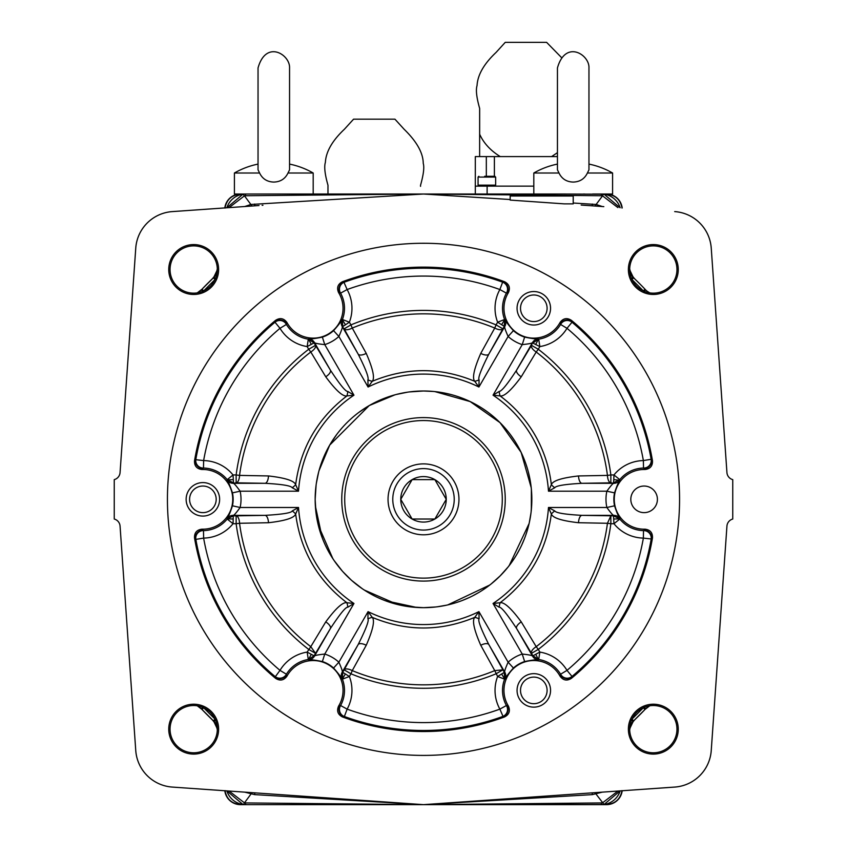 <?xml version="1.0" encoding="UTF-8"?>
<svg xmlns="http://www.w3.org/2000/svg" width="847" height="847" viewBox="0 0 847 847"><rect width="100%" height="100%" fill="white"/><g stroke="black" fill="none" stroke-linecap="round" stroke-linejoin="round"><path stroke-width="1.27" d="M561.434 57.48L546.611 42.35L505.246 42.35L496.067 52.429C483.986 63.8 477.644 74.854 477.052 85.589C475.686 89.877 476.554 97.49 479.656 108.437L479.656 134.218C483.626 143.09 490.498 150.554 500.259 156.6L557.442 156.6M557.442 152.651L551.588 156.6M494.754 186.139L495.654 185.154L495.654 177.087L494.394 176.292L494.394 156.6L500.259 156.6M484.653 176.292L494.934 176.292M486.326 176.292L486.326 156.6L494.394 156.6M486.04 186.139L485.352 185.154M225.006 208.066C226.657 199.426 231.866 194.81 240.643 194.228L242.803 194.228A19.693 19.693 0 0 0 226.858 207.769L242.951 194.207L245.641 194.027L563.986 194.027L456.988 194.027L475.305 194.027L475.305 156.6L486.326 156.6M259.595 173.01L234.407 173.01A79.12 79.12 0 0 1 258.039 164.096L258.039 67.961L258.039 169.834L259.595 173.01C262.411 178.855 267.144 181.872 273.793 182.073C280.452 181.872 285.185 178.855 288.001 173.01L313.189 173.01L313.189 194.027L273.793 194.027M245.641 194.027L242.951 194.207L244.465 195.837L245.545 195.742L245.641 194.027L234.407 194.027L234.407 173.01M245.545 195.742L423.5 194.027L510.169 199.521M244.762 206.52L250.86 204.476L244.465 195.837L229.103 207.61M252.057 206.012A11.816 2.393 79 0 1 250.86 204.476L423.5 194.027L601.455 195.742L602.535 195.837L596.14 204.476L602.238 206.52M573.207 203.015L596.14 204.476A11.816 2.393 101 0 1 594.943 206.012M563.986 194.027L604.049 194.207A11.816 2.393 97.8 0 0 602.535 195.837L617.897 207.61M558.999 173.01L533.811 173.01A79.12 79.12 0 0 1 557.442 164.096L557.442 67.961L557.442 169.834L558.999 173.01C561.815 178.855 566.548 181.872 573.207 182.073C579.856 181.872 584.589 178.855 587.405 173.01L612.593 173.01L612.593 194.027L601.359 194.027L604.049 194.207L620.142 207.769A19.693 19.693 0 0 0 604.197 194.228L606.357 194.228C615.134 194.81 620.343 199.426 621.994 208.066M601.455 195.742L601.359 194.027L592.593 194.027M584.356 194.027L583.71 194.027M587.405 173.01L588.961 169.834L588.961 67.961C589.671 54.632 565.425 39.29 557.442 67.961M612.593 173.01A79.12 79.12 0 0 0 588.961 164.096L588.961 67.961M217.319 269.844L213.645 277.562A19.693 19.693 0 0 0 213.73 277.477M214.545 276.62A19.693 19.693 0 0 0 215.159 275.91M215.731 275.159A19.693 19.693 0 0 0 216.165 274.544M589.014 793.078L423.5 804.65L172.301 787.075A39.396 39.396 0 0 1 135.753 750.537L120.062 526.093A7.877 7.877 0 0 0 114.25 519.031L114.25 479.635A7.877 7.877 0 0 0 120.062 472.584L135.764 248.139A39.386 39.386 0 0 1 172.301 211.602L257.986 205.599M258.864 205.535L244.402 206.541M716.573 324.306L726.938 472.584A7.877 7.877 0 0 0 732.75 479.635L732.75 519.031A7.877 7.877 0 0 0 726.938 526.093L716.202 679.696M621.994 790.611C620.343 799.25 615.134 803.856 606.357 804.449L604.197 804.449A19.693 19.693 0 0 0 620.142 790.897L604.049 804.47L423.5 804.65L674.699 787.075A39.386 39.386 0 0 0 711.236 750.537L726.938 526.093M135.764 750.537A39.386 39.386 0 0 0 172.301 787.075L244.402 792.125M130.713 320.24L135.753 248.139A39.396 39.396 0 0 1 172.301 211.591L241.384 206.763M588.136 205.535L594.425 205.969M711.236 248.139A39.386 39.386 0 0 0 674.699 211.602L674.699 211.591A39.396 39.396 0 0 1 711.247 248.139L716.075 317.223L711.247 248.139M726.938 472.584L716.117 317.752M168.744 729.151A24.934 24.934 0 0 1 193.677 704.217A24.934 24.934 0 0 1 218.621 729.151A24.934 24.934 0 0 1 193.677 754.095A24.934 24.934 0 0 1 168.744 729.151M628.379 729.151A24.934 24.934 0 0 1 653.323 704.217A24.934 24.934 0 0 1 678.256 729.151A24.934 24.934 0 0 1 653.323 754.095A24.934 24.934 0 0 1 628.379 729.151M628.379 269.515A24.934 24.934 0 0 1 653.323 244.582A24.934 24.934 0 0 1 678.256 269.515A24.934 24.934 0 0 1 653.323 294.46A24.934 24.934 0 0 1 628.379 269.515M168.744 269.515A24.934 24.934 0 0 1 193.677 244.582A24.934 24.934 0 0 1 218.621 269.515A24.934 24.934 0 0 1 193.677 294.46A24.934 24.934 0 0 1 168.744 269.515M120.062 472.584L130.83 318.483M200.792 290.383A19.693 19.693 0 0 1 200.072 290.997M199.32 291.569A19.693 19.693 0 0 1 198.706 292.003M217.308 268.827A19.693 19.693 0 0 1 211.591 279.542M224.815 207.917L224.826 207.864A15.754 15.754 0 0 1 240.463 194.027M313.189 194.027L456.988 194.027M622.185 207.917L622.174 207.864A15.754 15.754 0 0 0 606.537 194.027M635.409 279.542A19.693 19.693 0 0 1 629.692 268.827M648.294 292.003A19.693 19.693 0 0 1 647.68 291.569M646.928 290.997A19.693 19.693 0 0 1 646.208 290.383M717.06 331.272L716.297 320.304M716.34 320.897L716.393 321.648M717.303 334.681L717.24 333.834M588.803 205.577L592.148 205.81L592.381 204.042M581.582 205.08L588.072 205.535M588.877 205.588L592.191 205.821M581.18 205.048L603.816 206.636M510.169 200.083L564.346 203.873L573.207 203.873L573.207 195.996L510.169 195.996L510.169 200.083M565.976 203.873L564.346 203.873M629.681 269.515A23.642 23.642 0 0 1 653.323 245.884A23.642 23.642 0 0 1 676.954 269.515A23.642 23.642 0 0 1 653.323 293.157A23.642 23.642 0 0 1 629.681 269.515M629.956 273.105L633.101 277.308A11.816 0.635 135.6 0 0 631.428 278.451M629.681 269.844L633.355 277.562A19.693 19.693 0 0 1 633.27 277.488M632.455 276.62A19.693 19.693 0 0 1 631.841 275.91M631.269 275.159A19.693 19.693 0 0 1 630.835 274.544M633.101 277.308L633.609 277.816A305.312 305.312 0 0 1 645.022 289.229L645.52 289.738A11.816 0.635 134.4 0 1 644.387 291.4M631.131 278.695L644.133 291.707M647.722 291.601L649.734 292.882M197.266 292.882L201.978 289.229A305.312 305.312 0 0 1 213.391 277.816L217.044 273.105M170.046 269.515A23.642 23.642 0 0 1 193.677 245.884A23.642 23.642 0 0 1 217.319 269.515A23.642 23.642 0 0 1 193.677 293.157A23.642 23.642 0 0 1 170.046 269.515M130.025 329.981L130.798 319.023M716.117 680.935L711.247 750.537A39.396 39.396 0 0 1 674.699 787.085A39.396 39.396 0 0 0 711.247 750.537L711.236 750.537M646.208 708.293A19.693 19.693 0 0 1 648.294 706.673M629.692 729.849A19.693 19.693 0 0 1 635.409 719.135M622.185 790.759L622.174 790.812A15.754 15.754 0 0 1 606.537 804.65L240.463 804.65A15.754 15.754 0 0 1 224.826 790.812L224.815 790.759M211.591 719.135A19.693 19.693 0 0 1 217.308 729.849M198.706 706.673A19.693 19.693 0 0 1 199.32 707.097M200.072 707.679A19.693 19.693 0 0 1 200.792 708.293M130.83 680.194L130.703 678.362M130.66 677.78L130.607 677.028M130.427 674.36L120.062 526.093M130.83 680.12L129.76 664.831M129.697 663.984L130.713 678.436M135.753 750.537L130.936 681.454M594.943 792.665A11.816 2.393 -101 0 1 596.14 794.2L604.049 804.47L601.359 804.65L601.455 802.924L423.5 804.65L258.864 793.141M258.197 793.088L254.809 792.856M243.184 792.04L258.928 793.141M258.123 793.088L254.852 792.856L254.619 794.624L244.762 792.157M588.136 793.141L591.555 792.898M605.616 791.913L674.699 787.085M717.769 657.325L716.075 681.454M717.79 657.039L716.964 668.728M633.27 721.189A19.693 19.693 0 0 1 633.355 721.104L629.681 728.822M632.455 722.046A19.693 19.693 0 0 0 631.841 722.766M631.269 723.518A19.693 19.693 0 0 0 630.666 724.386M602.238 792.157L592.381 794.624L423.5 804.65L245.641 804.65L242.951 804.47L226.858 790.897A19.693 19.693 0 0 0 242.803 804.449L240.643 804.449C231.866 803.856 226.657 799.25 225.006 790.611M217.319 728.822L213.645 721.104A19.693 19.693 0 0 1 213.73 721.189M214.545 722.046A19.693 19.693 0 0 1 215.159 722.766M215.731 723.518A19.693 19.693 0 0 1 216.281 724.301M217.044 725.561L213.391 720.85A305.312 305.312 0 0 1 201.978 709.447L197.266 705.795M170.046 729.151A23.642 23.642 0 0 1 193.677 705.519A23.642 23.642 0 0 1 217.319 729.151A23.642 23.642 0 0 1 193.677 752.792A23.642 23.642 0 0 1 170.046 729.151M252.057 792.665A11.816 2.393 -79 0 0 250.86 794.2L244.465 802.84L229.103 791.056M245.545 802.924L244.465 802.84A11.816 2.393 -82.2 0 1 242.951 804.47L245.641 804.65L245.545 802.924L423.5 804.65L254.619 794.624M213.899 721.358A11.816 0.635 -44.4 0 0 215.572 720.225M215.869 719.971L202.867 706.97M199.278 707.076L201.48 708.928A11.816 0.635 -45.6 0 1 202.613 707.266M617.897 791.056L602.535 802.84L601.455 802.924M592.148 792.856L592.381 794.624M629.681 729.151A23.642 23.642 0 0 1 653.323 705.519A23.642 23.642 0 0 1 676.954 729.151A23.642 23.642 0 0 1 653.323 752.792A23.642 23.642 0 0 1 629.681 729.151M716.202 679.654L716.858 670.316M649.734 705.795L645.022 709.447A305.312 305.312 0 0 1 633.609 720.85L629.956 725.561M645.52 708.928A11.816 0.635 -134.4 0 0 644.387 707.266M644.133 706.97L631.131 719.971M633.101 721.358A11.816 0.635 -135.6 0 1 631.428 720.225M327.98 185.249L327.98 194.027M327.98 185.26C324.877 174.313 324.02 166.7 325.375 162.412C325.979 151.677 332.32 140.623 344.401 129.252L353.57 119.173L394.935 119.173L404.114 129.252C416.756 141.555 423.129 152.926 423.246 163.376C424.442 167.261 423.542 174.556 420.536 185.26L420.536 185.249M420.536 185.26L420.546 186.34M199.278 291.601L201.48 289.738A11.816 0.635 45.6 0 0 202.613 291.4M202.867 291.707L215.869 278.695M213.899 277.308A11.816 0.635 44.4 0 1 215.572 278.451M423.5 243.269A256.069 256.069 0 0 0 167.431 499.338A256.069 256.069 0 0 0 423.5 755.408A256.069 256.069 0 0 0 679.569 499.338A256.069 256.069 0 0 0 423.5 243.269M578.512 475.95C561.688 477.867 552.636 480.778 551.344 484.696A7.877 2.679 -138.3 0 0 554.764 487.745C555.96 485.733 565.013 484.251 581.91 483.309L610.856 482.822A7.877 3.42 -91 0 1 607.447 475.4L578.512 475.95A7.877 3.42 -91 0 0 581.91 483.309L613.726 483.309C612.953 483.309 610.676 485.924 606.865 491.186A38.136 38.136 0 0 0 606.865 507.491L548.475 507.491L551.344 513.97C552.636 517.898 561.688 520.81 578.512 522.726L607.447 523.277A185.504 185.504 0 0 1 536.204 646.674L538.3 649.405L531.482 653.333L532.795 655.61L538.448 659.453L535.696 654.286L532.488 656.065C532.117 655.398 528.697 654.731 522.239 654.053A38.136 38.136 0 0 0 508.126 662.206L478.926 611.64L474.744 617.368C471.991 620.417 473.992 629.713 480.757 645.266L494.743 670.612A185.504 185.504 0 0 1 352.257 670.612L350.944 673.788L344.115 669.85L342.802 672.126L342.304 678.945L345.407 673.979L342.262 672.084C342.654 671.427 341.521 668.135 338.874 662.206A38.136 38.136 0 0 0 324.761 654.053L353.951 603.488L346.899 602.736C342.887 601.868 335.836 608.252 325.746 621.889L310.796 646.674A185.504 185.504 0 0 1 239.553 523.277L236.144 523.721L236.144 515.844L233.518 515.844L227.356 518.83L233.211 519.031L233.274 515.357C234.047 515.368 236.324 512.742 240.135 507.491A38.136 38.136 0 0 0 240.135 491.186C236.324 485.924 234.047 483.298 233.274 483.309L236.144 482.822L236.144 474.955L239.553 475.4A185.504 185.504 0 0 1 310.796 352.003L308.7 349.271L315.518 345.332L314.205 343.056L308.552 339.224L311.304 344.39L314.512 342.612C314.883 343.279 318.303 343.946 324.761 344.613A38.136 38.136 0 0 0 338.874 336.46C341.521 330.542 342.654 327.249 342.262 326.593L344.115 328.827L350.944 324.888L352.257 328.064A185.504 185.504 0 0 1 494.743 328.064L496.056 324.888L502.885 328.827L504.198 326.55L504.696 319.732L501.593 324.697L504.738 326.593C504.346 327.249 505.479 330.542 508.126 336.46A38.136 38.136 0 0 0 522.239 344.613C528.697 343.946 532.117 343.279 532.488 342.612L531.482 345.332L538.3 349.271L536.204 352.003A185.504 185.504 0 0 1 607.447 475.4L610.856 474.955L610.856 482.822L613.726 483.309A7.877 7.877 154.1 0 0 619.909 480.302L613.789 479.646L613.482 482.822L619.792 479.656A31.286 31.286 0 0 1 643.519 468.052L645.107 469.492C650.231 468.846 652.698 465.935 652.476 460.757A232.205 232.205 0 0 0 571.397 320.325C567.024 317.551 563.276 318.228 560.153 322.347L559.655 323.205L560.576 323.734L560.153 322.347M480.757 353.4C474.013 368.911 472.001 378.207 474.744 381.298A7.877 2.679 161.7 0 0 479.095 379.869C477.74 378.313 480.98 369.737 488.825 354.141L502.885 328.827A7.877 3.42 -151 0 1 494.743 328.064L480.757 353.4A7.877 3.42 -151 0 0 488.825 354.141L504.738 326.593A7.877 7.877 94.1 0 0 505.225 319.721L504.6 319.51A31.286 31.286 0 0 1 506.411 293.157L508.454 292.501L507.956 293.358A29.846 29.846 0 0 0 518.883 334.131A29.846 29.846 0 0 0 559.655 323.205M508.454 292.501C510.455 287.726 509.174 284.147 504.579 281.744A232.205 232.205 0 0 0 342.421 281.744C337.826 284.147 336.545 287.726 338.546 292.501L339.044 293.358L339.965 292.829L338.546 292.501M325.746 376.788C335.804 390.382 342.855 396.767 346.899 395.941A7.877 2.679 101.7 0 0 347.831 391.452C345.809 391.854 340.007 384.76 330.415 370.16L315.518 345.332A7.877 3.42 149 0 1 310.796 352.003L325.746 376.788A7.877 3.42 149 0 0 330.415 370.16L314.512 342.612A7.877 7.877 34.1 0 0 308.816 338.758L308.308 339.181A31.286 31.286 0 0 1 286.402 324.443L286.847 322.347L287.345 323.205A29.846 29.846 0 0 0 328.117 334.131A29.846 29.846 0 0 0 339.044 293.358M286.847 322.347C283.724 318.228 279.976 317.551 275.603 320.325A232.205 232.205 0 0 0 194.524 460.757C194.302 465.935 196.769 468.846 201.893 469.492L202.888 469.492L202.888 468.423L201.893 469.492M268.488 522.726C285.291 520.81 294.354 517.888 295.656 513.97A7.877 2.679 41.7 0 0 292.236 510.921C291.58 512.88 282.527 514.351 265.09 515.357L236.144 515.844A7.877 3.42 89 0 1 239.553 523.277L268.488 522.726A7.877 3.42 89 0 0 265.09 515.357L233.274 515.357A7.877 7.877 -25.9 0 0 227.091 518.364L227.208 519.02A31.286 31.286 0 0 1 203.481 530.624L201.893 529.184L202.888 529.184A29.846 29.846 0 0 0 232.734 499.338A29.846 29.846 0 0 0 202.888 469.492M201.893 529.184C196.769 529.83 194.302 532.742 194.524 537.909A232.205 232.205 0 0 0 275.603 678.352C279.976 681.126 283.724 680.448 286.847 676.33L287.345 675.472L286.424 674.943L286.847 676.33M366.243 645.266C372.987 629.766 374.999 620.459 372.257 617.368A7.877 2.679 -18.3 0 0 367.905 618.808C369.26 620.353 366.02 628.929 358.175 644.535L344.115 669.85A7.877 3.42 29 0 1 352.257 670.612L366.243 645.266A7.877 3.42 29 0 0 358.175 644.535L342.262 672.084A7.877 7.877 -85.9 0 0 341.775 678.945L342.4 679.167A31.286 31.286 0 0 1 340.589 705.519L338.546 706.176L339.044 705.318A29.846 29.846 0 0 0 328.117 664.546A29.846 29.846 0 0 0 287.345 675.472M338.546 706.176C336.545 710.94 337.826 714.529 342.421 716.922A232.205 232.205 0 0 0 504.579 716.922C509.174 714.529 510.455 710.94 508.454 706.176L507.956 705.318L507.035 705.847L508.454 706.176M521.254 621.889C511.196 608.294 504.145 601.91 500.101 602.736A7.877 2.679 -78.3 0 0 499.169 607.214C501.191 606.812 506.993 613.916 516.585 628.506L531.482 653.333A7.877 3.42 -31 0 1 536.204 646.674L521.254 621.889A7.877 3.42 -31 0 0 516.585 628.506L532.488 656.065A7.877 7.877 -145.9 0 0 538.184 659.919L538.692 659.485A31.286 31.286 0 0 1 560.598 674.233L560.153 676.33L559.655 675.472A29.846 29.846 0 0 0 518.883 664.546A29.846 29.846 0 0 0 507.956 705.318M560.153 676.33C563.276 680.448 567.024 681.126 571.397 678.352A232.205 232.205 0 0 0 652.476 537.909C652.698 532.742 650.231 529.83 645.107 529.184L644.112 529.184L644.112 530.243L645.107 529.184M645.107 469.492L644.112 469.492A29.846 29.846 0 0 0 614.266 499.338A29.846 29.846 0 0 0 644.112 529.184M517.062 308.276A16.739 16.739 0 0 0 533.811 325.026A16.739 16.739 0 0 0 550.55 308.276A16.739 16.739 0 0 0 533.811 291.537A16.739 16.739 0 0 0 517.062 308.276M186.139 499.338A16.739 16.739 0 0 0 202.888 516.077A16.739 16.739 0 0 0 219.627 499.338A16.739 16.739 0 0 0 202.888 482.589A16.739 16.739 0 0 0 186.139 499.338M517.062 690.39A16.739 16.739 0 0 0 533.811 707.139A16.739 16.739 0 0 0 550.55 690.39A16.739 16.739 0 0 0 533.811 673.651A16.739 16.739 0 0 0 517.062 690.39M630.814 499.338A13.298 13.298 0 0 0 644.112 512.636A13.298 13.298 0 0 0 657.41 499.338A13.298 13.298 0 0 0 644.112 486.04A13.298 13.298 0 0 0 630.814 499.338M643.519 468.052L643.371 460.577L651.142 459.286L652.476 460.757M613.789 479.646L613.969 474.955A38.771 38.771 0 0 1 643.371 460.577A223.259 223.259 0 0 0 567.003 328.308L572.011 322.22L571.397 320.325M619.909 480.302C618.659 481.678 616.881 485.871 614.551 492.869A30.259 30.259 0 0 0 614.551 505.807C616.881 512.806 618.67 516.998 619.909 518.364L619.792 519.02A31.286 31.286 0 0 0 643.519 530.624L644.112 530.243A7.485 7.475 43.1 0 1 651.481 539.01L652.476 537.909M535.696 654.286L539.857 652.095A38.771 38.771 0 0 1 567.003 670.369L572.011 676.457L571.397 678.352M560.598 674.233L567.003 670.369A223.259 223.259 0 0 0 643.371 538.099L651.481 539.01M538.184 659.919C536.373 659.527 531.852 660.067 524.632 661.56A30.259 30.259 0 0 0 513.43 668.029C508.518 673.545 505.786 677.187 505.225 678.945L504.6 679.167A31.286 31.286 0 0 0 506.411 705.519L507.035 705.847A7.485 7.475 103.1 0 1 503.139 716.615L504.579 716.922M345.407 673.979L349.377 676.488A38.771 38.771 0 0 1 347.132 709.13L344.369 716.509L342.421 716.922M513.43 668.029L508.126 662.206C505.479 668.135 504.346 671.427 504.738 672.084L497.623 676.488A38.771 38.771 0 0 0 499.868 709.13L503.139 716.615M341.775 678.945C341.214 677.177 338.472 673.545 333.57 668.029A30.259 30.259 0 0 0 322.368 661.56C315.148 660.067 310.627 659.527 308.816 659.919L308.308 659.485A31.286 31.286 0 0 0 286.402 674.233L286.424 674.943A7.485 7.475 163.1 0 1 275.148 676.944L275.603 678.352M233.211 519.031L233.031 523.721A38.771 38.771 0 0 1 203.629 538.099L195.858 539.391L194.524 537.909M322.368 661.56L324.761 654.053C318.303 654.731 314.883 655.398 314.512 656.065L307.143 652.095A38.771 38.771 0 0 0 279.997 670.369L275.148 676.944M227.091 518.364C228.341 516.998 230.119 512.806 232.449 505.807A30.259 30.259 0 0 0 232.449 492.869C230.119 485.86 228.33 481.678 227.091 480.302L227.208 479.656A31.286 31.286 0 0 0 203.481 468.052L202.888 468.423A7.485 7.475 -136.9 0 1 195.519 459.667L194.524 460.757M311.304 344.39L307.143 346.571A38.771 38.771 0 0 1 279.997 328.308L274.989 322.22L275.603 320.325M233.211 479.646L227.356 479.847L233.518 482.822L233.031 474.955A38.771 38.771 0 0 0 203.629 460.577L195.519 459.667M308.816 338.758C310.627 339.149 315.148 338.599 322.368 337.106A30.259 30.259 0 0 0 333.57 330.648C338.482 325.132 341.214 321.489 341.775 319.721L342.4 319.51A31.286 31.286 0 0 0 340.589 293.157L339.965 292.829A7.485 7.475 -76.9 0 1 343.861 282.062L342.421 281.744M501.593 324.697L497.623 322.188A38.771 38.771 0 0 1 499.868 289.536L502.631 282.167L504.579 281.744M345.407 324.697L342.304 319.732L342.802 326.55L349.377 322.188A38.771 38.771 0 0 0 347.132 289.536L343.861 282.062M505.225 319.721C505.786 321.489 508.528 325.132 513.43 330.648A30.259 30.259 0 0 0 524.632 337.106C531.852 338.599 536.373 339.149 538.184 338.758L538.692 339.181A31.286 31.286 0 0 0 560.598 324.443L560.576 323.734A7.485 7.475 -16.9 0 1 571.852 321.733M554.764 487.745L548.475 491.186L606.865 491.186L614.551 492.869M521.254 376.788L536.204 352.003A7.877 3.42 -149 0 1 531.482 345.332L516.585 370.16A7.877 3.42 -149 0 0 521.254 376.788C511.186 390.382 504.134 396.767 500.101 395.941A128.68 128.68 0 0 1 551.344 484.696L548.475 491.186A125.24 125.24 0 0 0 493.049 395.178L500.101 395.941A7.877 2.679 -101.7 0 1 499.169 391.452L493.049 395.178L522.239 344.613L524.632 337.106M430.424 391.219L423.5 390.996A108.342 108.342 0 0 0 315.158 499.338A108.342 108.342 0 0 0 423.5 607.67A108.342 108.342 0 0 0 531.842 499.338A108.342 108.342 0 0 0 423.5 390.996L409.26 391.939M619.909 518.364A7.877 7.877 -154.1 0 0 613.726 515.357C612.953 515.368 610.676 512.742 606.865 507.491L614.551 505.807M499.169 607.214L493.049 603.488A125.24 125.24 0 0 0 548.475 507.491L554.764 510.921C555.96 512.943 565.013 514.425 581.91 515.357L613.482 515.844L613.969 523.721A38.771 38.771 0 0 0 643.371 538.099L643.519 530.624M524.632 661.56L522.239 654.053L493.049 603.488L500.101 602.736C529.449 580.227 546.527 550.635 551.344 513.97A7.877 2.679 138.3 0 1 554.764 510.921M578.512 522.726A7.877 3.42 91 0 1 581.91 515.357L613.726 515.357L613.482 515.844L619.644 518.83L613.789 519.031M607.447 523.277L610.856 515.844L610.856 523.721L607.447 523.277M367.905 618.808L368.074 611.64A125.24 125.24 0 0 0 478.926 611.64L479.095 618.808C477.74 620.353 480.98 628.929 488.825 644.535L504.738 672.084A7.877 7.877 -94.1 0 1 505.225 678.945M333.57 668.029L338.874 662.206L368.074 611.64L372.257 617.368C406.422 631.534 440.578 631.534 474.744 617.368A7.877 2.679 -161.7 0 1 479.095 618.808M480.757 645.266A7.877 3.42 151 0 1 488.825 644.535L504.198 672.126L504.696 678.945L501.593 673.979M504.6 679.167L497.623 676.488L494.743 670.612L502.885 669.85L496.056 673.788A188.934 188.934 0 0 1 350.944 673.788L349.377 676.488L342.4 679.167M292.236 510.921L298.525 507.491A125.24 125.24 0 0 0 353.951 603.488L347.831 607.214C345.809 606.812 340.007 613.916 330.415 628.506L314.512 656.065A7.877 7.877 -34.1 0 1 308.816 659.919M232.449 505.807L240.135 507.491L298.525 507.491L295.656 513.97C300.473 550.645 317.551 580.227 346.899 602.736A7.877 2.679 -101.7 0 1 347.831 607.214M325.746 621.889A7.877 3.42 -149 0 1 330.415 628.506L314.205 655.61L308.552 659.453L311.304 654.286M308.308 659.485L307.143 652.095L310.796 646.674L315.518 653.333L308.7 649.405A188.934 188.934 0 0 1 236.144 523.721L233.031 523.721L227.208 519.02M227.091 480.302A7.877 7.877 25.9 0 0 233.274 483.309L265.09 483.309A7.877 3.42 91 0 0 268.488 475.95L239.553 475.4A7.877 3.42 91 0 1 236.144 482.822L265.09 483.309C281.966 484.24 291.019 485.723 292.236 487.745L298.525 491.186L240.135 491.186L232.449 492.869M292.236 487.745A7.877 2.679 138.3 0 0 295.656 484.696L298.525 491.186A125.24 125.24 0 0 1 353.951 395.178L324.761 344.613L322.368 337.106M268.488 475.95C285.301 477.867 294.354 480.789 295.656 484.696C300.473 448.031 317.551 418.45 346.899 395.941L353.951 395.178L347.831 391.452M341.775 319.721A7.877 7.877 85.9 0 0 342.262 326.593L358.175 354.141A7.877 3.42 151 0 0 366.243 353.4L352.257 328.064A7.877 3.42 151 0 1 344.115 328.827L358.175 354.141C365.798 369.218 369.048 377.794 367.905 379.869L368.074 387.026L338.874 336.46L333.57 330.648M367.905 379.869A7.877 2.679 -161.7 0 0 372.257 381.298L368.074 387.026A125.24 125.24 0 0 1 478.926 387.026L508.126 336.46L513.43 330.648M366.243 353.4C372.998 368.921 374.999 378.217 372.257 381.298C406.412 367.132 440.578 367.132 474.744 381.298L478.926 387.026L479.095 379.869M499.169 391.452C501.53 391.409 507.342 384.305 516.585 370.16L532.488 342.612A7.877 7.877 145.9 0 1 538.184 338.758M535.696 344.39L538.448 339.224L532.795 343.056L539.857 346.571L538.3 349.271A188.934 188.934 0 0 1 610.856 474.955L613.969 474.955L619.792 479.656M423.5 417.592A81.746 81.746 0 0 1 505.246 499.338A81.746 81.746 0 0 1 423.5 581.084A81.746 81.746 0 0 1 341.754 499.338A81.746 81.746 0 0 1 423.5 417.592M423.5 420.546A78.792 78.792 0 0 1 502.292 499.338A78.792 78.792 0 0 1 423.5 578.13A78.792 78.792 0 0 1 344.708 499.338A78.792 78.792 0 0 1 423.5 420.546M388.042 499.338A35.458 35.458 0 0 0 423.5 534.796A35.458 35.458 0 0 0 458.958 499.338A35.458 35.458 0 0 0 423.5 463.881A35.458 35.458 0 0 0 388.042 499.338A35.458 35.458 0 0 0 423.5 534.796A35.458 35.458 0 0 0 458.958 499.338A35.458 35.458 0 0 0 423.5 463.881A35.458 35.458 0 0 0 388.042 499.338M446.242 499.338A22.742 22.742 0 0 1 412.129 519.031A22.742 22.742 0 0 1 412.129 479.635A22.742 22.742 0 0 1 446.242 499.338L434.871 519.031L412.129 519.031L400.758 499.338L412.129 479.635L434.871 479.635L446.242 499.338M520.513 308.276A13.298 13.298 0 0 0 533.811 321.574A13.298 13.298 0 0 0 547.098 308.276A13.298 13.298 0 0 0 533.811 294.978A13.298 13.298 0 0 0 520.513 308.276M189.59 499.338A13.298 13.298 0 0 0 202.888 512.636A13.298 13.298 0 0 0 216.186 499.338A13.298 13.298 0 0 0 202.888 486.04A13.298 13.298 0 0 0 189.59 499.338M520.513 690.39A13.298 13.298 0 0 0 533.811 703.688A13.298 13.298 0 0 0 547.098 690.39A13.298 13.298 0 0 0 533.811 677.102A13.298 13.298 0 0 0 520.513 690.39M254.852 205.81L254.619 204.042M288.001 173.01L289.558 169.834L289.558 67.961C290.267 54.632 266.022 39.29 258.039 67.961M313.189 173.01A79.12 79.12 0 0 0 289.558 164.096L289.558 67.961M487.12 194.027L487.12 186.139L533.811 186.139M487.12 186.139L475.305 186.139M479.053 186.139L478.068 185.154L495.654 185.154M420.048 391.049L416.565 391.219M413.05 391.505L409.514 391.907M405.946 392.426L398.799 393.855M395.231 394.755L384.633 398.217M381.171 399.615L375.041 402.441M374.406 402.759L371.124 404.506M367.916 406.348L358.832 412.415M355.994 414.596L353.263 416.851M341.013 429.101L338.768 431.832M336.577 434.67L330.51 443.754M328.668 446.951L326.931 450.233M326.603 450.879L323.776 456.999M322.379 460.461L318.917 471.07M318.017 474.638L316.598 481.784M316.069 485.342L315.666 488.888M315.38 492.403L315.222 495.887M531.778 495.897L531.62 492.414M531.334 488.899L531.154 487.152M530.931 485.363L530.413 481.805M529.767 478.237L528.094 471.091M527.067 467.533L525.913 463.997M525.638 463.224L524.632 460.493M523.234 457.031L521.72 453.611M520.09 450.265L516.511 443.775M514.574 440.662L510.445 434.691M508.264 431.864L506.019 429.133M504.95 427.904L503.7 426.507M501.276 423.913L498.915 421.562M496.331 419.138L494.934 417.889M493.706 416.819L490.974 414.575M488.137 412.394L482.176 408.265M479.053 406.327L472.573 402.748M469.217 401.118L465.808 399.604M462.346 398.206L459.614 397.201M458.841 396.925L455.305 395.771M451.747 394.744L444.601 393.072M441.033 392.426L437.476 391.907M435.686 391.685L433.939 391.505M426.941 607.617L433.95 607.172M437.486 606.77L444.622 605.594M448.19 604.822L455.326 602.895M455.771 602.757L458.862 601.741M462.367 600.459L469.249 597.537M472.594 595.907L479.084 592.328M482.208 590.391L491.006 584.07L500.101 575.939L508.242 566.834L514.553 558.046M493.727 581.825L494.542 581.127M505.288 570.38L505.998 569.565M516.49 554.923L520.069 548.433M521.71 545.087L524.621 538.205M525.902 534.701L526.919 531.609M527.056 531.164L528.983 524.028M529.756 520.46L530.931 513.324M531.334 509.788L531.376 489.312M315.37 506.051L322.209 537.781M323.575 541.201L325.057 544.579M325.926 546.41L326.656 547.903M328.371 551.175L330.192 554.383M330.584 555.05L334.067 560.481M336.079 563.329L336.545 563.954M342.4 571.164L343.342 572.212M350.626 579.496L351.674 580.439M358.884 586.293L359.509 586.759M362.357 588.771L367.789 592.244M368.456 592.646L371.664 594.467M374.935 596.172L376.428 596.913M378.26 597.77L381.637 599.253M385.057 600.629L416.788 607.468M531.207 487.66L521.138 452.383L499.995 422.621L470.17 401.573L434.871 391.6M433.526 391.462L423.5 390.996M410.35 606.876L423.5 607.67L435.718 606.981M437.253 606.801L446.994 605.097M447.735 604.927L489.82 585.002M509.163 565.658L529.089 523.573M529.259 522.832L530.963 513.091M531.143 511.556L531.842 499.338M316.1 485.098L315.158 499.338L315.963 512.488M316.227 514.51L318.154 524.621M318.345 525.394L332.871 558.692M334.014 560.407L342.368 571.132M342.823 571.651L351.187 580.004M351.706 580.47L362.431 588.813M364.146 589.967L397.444 604.493M398.217 604.684L408.328 606.611M407.523 392.182L396.301 394.469M394.871 394.85L369.303 405.533M369.228 405.565L329.737 445.067M329.695 445.13L319.012 470.699M318.631 472.16L316.344 483.351M631.978 279.531L633.609 277.816A305.312 305.312 0 0 1 645.022 289.229L643.307 290.849M213.391 277.816L201.978 289.229A305.312 305.312 0 0 1 213.391 277.816L215.022 279.531M135.764 248.139L135.753 248.139A39.396 39.396 0 0 1 172.301 211.591L172.301 211.602M203.693 707.817L201.978 709.447L213.391 720.85L215.022 719.135M633.609 720.85L645.022 709.447A305.312 305.312 0 0 1 633.609 720.85L631.978 719.135M645.022 709.447L643.307 707.817M201.978 289.229L203.693 290.849M643.836 468.063A7.485 7.475 136.7 0 0 651.142 459.286A231.136 231.136 0 0 0 572.011 322.22A7.485 7.475 -16.7 0 0 560.756 324.157M644.112 469.492L644.112 468.423A7.485 7.475 136.9 0 0 651.481 459.667M560.756 674.519A7.485 7.475 -163.3 0 0 572.011 676.457A231.136 231.136 0 0 0 651.142 539.391A7.485 7.475 43.3 0 0 643.836 530.614M559.655 675.472L560.576 674.943A7.485 7.475 -163.1 0 0 571.852 676.944M340.42 705.795A7.485 7.475 -103.3 0 0 344.369 716.509A231.136 231.136 0 0 0 502.631 716.509A7.485 7.475 103.3 0 0 506.58 705.795M339.044 705.318L339.965 705.847A7.485 7.475 -103.1 0 0 343.861 716.615M203.164 530.614A7.485 7.475 -43.3 0 0 195.858 539.391A231.136 231.136 0 0 0 274.989 676.457A7.485 7.475 163.3 0 0 286.244 674.519M202.888 529.184L202.888 530.243A7.485 7.475 -43.1 0 0 195.519 539.01M286.244 324.157A7.485 7.475 16.7 0 0 274.989 322.22A231.136 231.136 0 0 0 195.858 459.286A7.485 7.475 -136.7 0 0 203.164 468.063M287.345 323.205L286.424 323.734A7.485 7.475 16.9 0 0 275.148 321.733M506.58 292.882A7.485 7.475 76.7 0 0 502.631 282.167A231.136 231.136 0 0 0 344.369 282.167A7.485 7.475 -76.7 0 0 340.42 292.882M507.956 293.358L507.035 292.829A7.485 7.475 76.9 0 0 503.139 282.062M538.692 339.181L539.857 346.571A38.771 38.771 0 0 0 567.003 328.308L560.598 324.443M538.692 659.485L539.857 652.095L538.3 649.405A188.934 188.934 0 0 0 610.856 523.721L613.969 523.721L619.792 519.02M340.589 705.519L347.132 709.13A223.259 223.259 0 0 0 499.868 709.13L506.411 705.519M203.481 530.624L203.629 538.099A223.259 223.259 0 0 0 279.997 670.369L286.402 674.233M227.208 479.656L233.031 474.955L236.144 474.955A188.934 188.934 0 0 1 308.7 349.271L307.143 346.571L308.308 339.181M286.402 324.443L279.997 328.308A223.259 223.259 0 0 0 203.629 460.577L203.481 468.052M342.4 319.51L349.377 322.188L350.944 324.888A188.934 188.934 0 0 1 496.056 324.888L497.623 322.188L504.6 319.51M506.411 293.157L499.868 289.536A223.259 223.259 0 0 0 347.132 289.536L340.589 293.157M392.775 499.338A30.725 30.725 0 0 0 423.5 530.063A30.725 30.725 0 0 0 454.225 499.338A30.725 30.725 0 0 0 423.5 468.603A30.725 30.725 0 0 0 392.775 499.338M495.654 177.087L478.068 177.087L478.851 176.292M479.635 156.6L479.635 109.517M533.811 173.01L533.811 194.027M262.919 205.249L262.125 205.302M259.023 205.525L257.668 205.62M255.508 205.768L243.947 206.573M589.12 205.599L587.924 205.525M584.843 205.302L584.112 205.249M717.578 338.715L717.536 337.995M717.314 334.819L717.218 333.58M129.411 659.919L129.475 660.713M129.686 663.815L129.782 665.16M129.93 667.33L130.745 678.892M243.968 792.093L255.243 792.887M257.816 793.067L259.108 793.152M262.115 793.364L262.93 793.417M584.123 793.417L584.843 793.364M588.009 793.141L589.268 793.057M717.229 664.959L717.314 663.762M717.536 660.681L717.578 659.951M327.969 194.027L327.969 186.34M130.745 319.795L129.951 331.071M129.771 333.654L129.686 334.936M129.475 337.964L129.411 338.758M478.068 185.154L478.068 177.087"/></g></svg>
